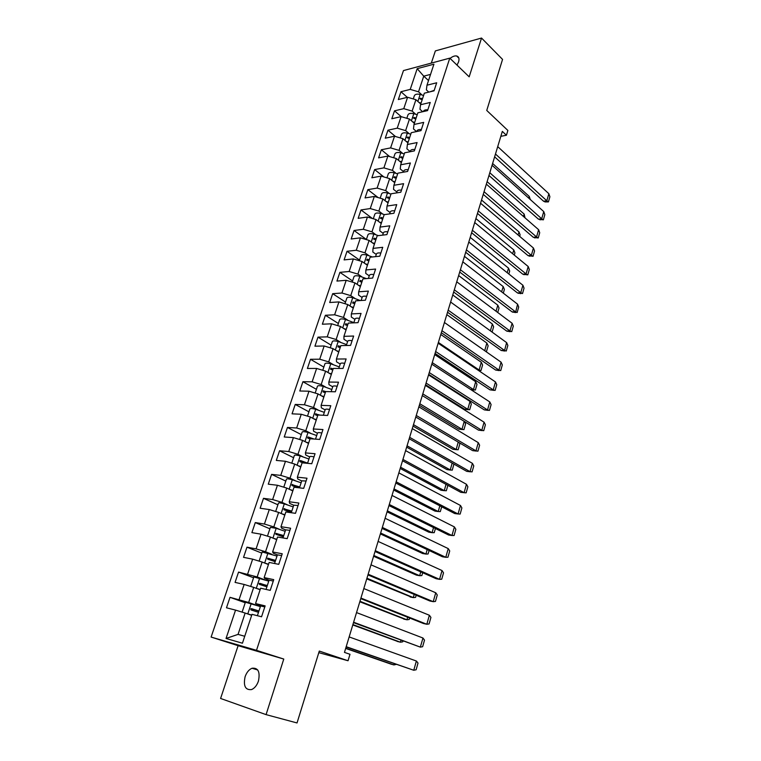 <?xml version="1.0" encoding="UTF-8"?>
<svg xmlns="http://www.w3.org/2000/svg" width="761" height="761" viewBox="0 0 761 761"><rect width="100%" height="100%" fill="white"/><g stroke="black" fill="none" stroke-linecap="round" stroke-linejoin="round"><path stroke-width="1.14" d="M258.445 681.047C260.281 671.839 258.141 667.578 252.024 668.253C248.961 669.556 246.65 672.382 245.099 676.738C243.197 685.994 245.365 690.265 251.596 689.561C254.64 688.22 256.923 685.385 258.445 681.047M457.019 65.113L458.588 61.898C459.511 58.607 458.854 56.637 456.619 55.972C454.688 55.648 452.51 56.457 450.065 58.407M283.777 659.055L238.107 645.68L220.595 698.465L266.074 714.627L283.777 659.055L256.505 650.332L449.78 58.14L469.176 76.842L481.532 38.05L435.359 50.911L431.316 63.096M481.532 38.05L502.555 59.406L486.745 110.45L507.872 130.454L506.426 135.249L502.327 131.396L344.467 652.396L349.993 654.289L348.043 660.748L319.297 651.064L297.028 722.95L266.074 714.627M238.107 645.68L211.111 637.071L403.463 70.583L449.78 58.14M251.663 615.316L245.147 613.052L238.05 634.389L226.036 638.479L235.549 610.113L226.483 607.792L230.022 597.328L245.232 602.75M245.147 613.052L235.549 610.113M256.505 650.332L211.111 637.071M260.119 589.756L253.689 587.368L248.666 602.474L230.022 597.328M239.097 599.544L244.157 584.458L235.063 582.393L238.554 572.082L253.565 577.77M268.462 564.548L262.117 562.037L257.161 576.933L238.554 572.082M247.648 574.032L252.642 559.154L243.539 557.347L246.983 547.169L261.784 553.123M276.681 539.663L270.431 537.047L265.541 551.744L256.096 548.871L246.983 547.169M256.096 548.871L261.023 534.184L251.891 532.624L255.287 522.579L269.898 528.8M284.776 515.111L278.631 512.391L273.808 526.897L264.419 524.044L255.287 522.579M264.419 524.044L269.28 509.556L260.138 508.243L263.487 498.331L277.908 504.79M292.814 490.902L286.716 488.067L281.96 502.374L272.638 499.549L263.487 498.331M272.638 499.549L277.432 485.261L268.272 484.177L271.582 474.388L285.813 481.095M300.719 467.007L294.707 464.067L290.008 478.184L280.752 475.378L271.582 474.388M280.752 475.378L285.48 461.28L276.31 460.424L279.572 450.769L293.613 457.713M308.519 443.416L302.583 440.372L297.951 454.307L288.752 451.53L279.572 450.769M288.752 451.53L293.413 437.613L284.234 436.985L287.449 427.454L301.308 434.626M316.215 420.139L310.364 416.999L305.789 430.745L296.647 427.996L287.449 427.454M296.647 427.996L301.251 414.26L292.053 413.841L295.23 404.433L308.909 411.834M323.815 397.156L318.041 393.922L313.522 407.496L304.438 404.766L295.23 404.433M304.438 404.766L308.985 391.202L299.777 391.002L302.916 381.718L316.414 389.328M331.32 374.479L325.613 371.14L321.161 384.543L312.134 381.832L302.916 381.718M312.134 381.832L316.624 368.448L307.396 368.457L310.498 359.287L323.825 367.106M338.721 352.077L333.09 348.662L328.695 361.884L319.725 359.202L310.498 359.287M319.725 359.202L324.157 345.989L314.93 346.188L317.984 337.142L331.149 345.171M346.036 329.97L340.481 326.459L336.134 339.52L327.22 336.857L317.984 337.142M327.22 336.857L331.596 323.815L322.36 324.215L325.385 315.273L338.369 323.501M353.256 308.138L347.767 304.543L343.477 317.432L334.621 314.797L325.385 315.273M334.621 314.797L338.94 301.917L329.694 302.507L332.681 293.679L345.513 302.098M360.381 286.574L354.968 282.892L350.735 295.629L341.927 293.014L332.681 293.679M341.927 293.014L346.198 280.295L336.942 281.075L339.891 272.352L352.562 280.961M367.43 265.285L362.084 261.527L357.898 274.093L349.147 271.496L339.891 272.352M349.147 271.496L353.361 258.94L344.105 259.901L347.016 251.292L359.525 260.081M374.383 244.252L369.104 240.419L364.966 252.833L356.272 250.255L347.016 251.292M356.272 250.255L360.429 237.851L351.173 238.992L354.046 230.488L366.402 239.458M381.251 223.487L376.039 219.568L371.958 231.829L363.311 229.28L354.046 230.488M363.311 229.28L367.42 217.028L358.155 218.34L360.99 209.941L372.433 218.512M388.034 202.968L382.888 198.982L378.854 211.092L370.255 208.562L360.99 209.941M370.255 208.562L374.317 196.462L365.052 197.936L367.858 189.641L378.15 197.584M394.74 182.697L389.651 178.635L385.675 190.602L377.123 188.091L367.858 189.641M377.123 188.091L381.137 176.133L371.863 177.779L374.64 169.579L383.905 176.952M401.361 162.673L396.338 158.545L392.4 170.369L383.905 167.867L374.64 169.579M383.905 167.867L387.872 156.062L378.598 157.869L381.337 149.765L389.68 156.595M407.906 142.897L402.94 138.692L399.059 150.374L390.612 147.9L381.337 149.765M390.612 147.9L394.521 136.229L385.256 138.188L387.958 130.188L395.463 136.504M414.365 123.349L409.466 119.077L405.623 130.616L397.232 128.162L387.958 130.188M397.232 128.162L401.095 116.633L391.829 118.745L394.502 110.84L401.256 116.68M420.757 104.029L415.915 99.701L412.12 111.096L403.768 108.661L394.502 110.84M403.768 108.661L407.592 97.275L398.326 99.529L400.961 91.72L407.297 97.341M428.519 80.561L423.744 76.157L418.531 91.815L410.236 89.398L400.961 91.72M410.236 89.398L417.19 68.661L433.932 64.181L426.978 85.203L436.69 82.778L434.055 90.825L424.343 93.194L420.519 104.742L430.241 102.459L427.568 110.611L417.846 112.818L413.984 124.509L423.696 122.388L420.995 130.635L411.273 132.69L407.363 144.523L417.085 142.564L414.345 150.916L404.624 152.799L400.666 164.785L410.388 162.987L407.611 171.444L397.889 173.166L393.884 185.294L403.606 183.677L400.8 192.229L391.068 193.789L387.016 206.06L396.738 204.614L393.894 213.28L384.172 214.659L380.053 227.092L389.784 225.827L386.902 234.607L377.18 235.796L373.014 248.39L382.735 247.306L379.815 256.191L370.103 257.208L365.879 269.955L375.601 269.061L372.643 278.069L362.93 278.887L358.659 291.796L368.372 291.092L365.385 300.224L355.663 300.842L351.344 313.922L361.056 313.418L358.022 322.664L348.31 323.083L343.924 336.333L353.637 336.039L350.564 345.399L340.861 345.618L336.419 359.04L346.122 358.954L343.011 368.438L333.308 368.448L328.809 382.051L338.502 382.174L335.354 391.782L325.66 391.573L321.104 405.356L330.788 405.699L327.591 415.449L317.908 415.011L313.294 428.976L322.968 429.546L319.734 439.42L310.06 438.755L305.38 452.909L315.044 453.718L311.763 463.725L302.098 462.821L297.351 477.176L307.006 478.212L303.677 488.362L294.031 487.221L289.218 501.765L298.864 503.05L295.487 513.333L285.851 511.944L280.98 526.688L290.607 528.229L287.182 538.655L277.565 537.019L272.619 551.963L282.236 553.761L278.764 564.339L269.156 562.427L264.143 577.58L273.741 579.644L270.231 590.374L260.633 588.196L255.553 603.559L265.132 605.899L261.565 616.771L251.996 614.327L242.436 643.216L226.036 638.479M255.553 603.559L260.738 605.918M257.503 605.632L248.666 602.474M253.689 587.368L244.157 584.458M264.143 577.58L264.895 578.607L269.071 580.205L273.294 581.033M264.238 579.635L257.161 576.933M262.117 562.037L252.642 559.154M272.619 551.963L273.285 553.199L277.404 554.874L281.656 555.52M271.791 554.274L265.541 551.744M270.431 537.047L261.023 534.184M280.98 526.688L281.56 528.144L285.622 529.894M279.563 529.361L273.808 526.897M278.631 512.391L269.28 509.556M289.218 501.765L289.732 503.421L293.736 505.237M287.373 504.819L281.96 502.374M286.716 488.067L277.432 485.261M297.351 477.176L297.789 479.04L301.736 480.923M295.163 480.629L290.008 478.184M294.707 464.067L285.48 461.28M305.38 452.909L305.741 454.973L309.641 456.923M302.897 456.781L297.951 454.307M302.583 440.372L293.413 437.613M313.294 428.976L313.589 431.221L317.432 433.247M310.574 433.247L305.789 430.745M310.364 416.999L301.251 414.26M321.104 405.356L321.332 407.791L325.128 409.875M318.165 410.027L313.522 407.496M318.041 393.922L308.985 391.202M328.809 382.051L328.971 384.657L332.719 386.807M325.67 387.111L321.161 384.543M325.613 371.14L316.624 368.448M336.419 359.04L336.514 361.827L340.215 364.043M333.099 364.5L328.695 361.884M333.09 348.662L324.157 345.989M343.924 336.333L343.962 339.292L347.615 341.565M340.433 342.174L336.134 339.52M340.481 326.459L331.596 323.815M351.344 313.922L351.316 317.052L354.911 319.373M347.691 320.134L343.477 317.432M347.767 304.543L338.94 301.917M358.659 291.796L358.574 295.087L362.122 297.465M354.854 298.369L350.735 295.629M354.968 282.892L346.198 280.295M365.879 269.955L365.737 273.399L369.247 275.834M361.941 276.88L357.898 274.093M362.084 261.527L353.361 258.94M373.014 248.39L372.814 251.986L376.276 254.469M368.933 255.658L364.966 252.833M369.104 240.419L360.429 237.851M380.053 227.092L379.796 230.84L383.221 233.38M375.848 234.702L371.958 231.829M376.039 219.568L367.42 217.028M387.016 206.06L386.702 209.95L390.079 212.538M382.688 214.003L378.854 211.092M382.888 198.982L374.317 196.462M393.884 185.294L393.513 189.327L396.852 191.962M389.432 193.56L385.675 190.602M389.651 178.635L381.137 176.133M400.666 164.785L400.248 168.952L403.549 171.634M396.11 173.356L392.4 170.369M396.338 158.545L387.872 156.062M407.363 144.523L406.897 148.823L410.15 151.553M402.702 153.408L399.059 150.374M402.94 138.692L394.521 136.229M413.984 124.509L413.47 128.932L416.533 131.577M409.218 133.689L405.623 130.616M409.466 119.077L401.095 116.633M420.519 104.742L419.958 109.289L422.688 111.715M415.658 114.207L412.12 111.096M415.915 99.701L407.592 97.275M426.978 85.203L426.379 89.884L428.804 92.1M500.833 136.324L506.426 135.249M318.802 652.653L348.043 660.748M238.05 634.389L244.738 636.272M422.013 94.963L418.531 91.815M430.555 74.397L423.744 76.157L417.19 68.661M301.775 461.746L304.381 463.04M297.37 486.545L299.549 487.573M497.713 146.626L548.871 193.722L546.807 200.771L495.468 154.017M494.621 156.833L543.535 201.208L545.123 201.931L548.434 201.903L549.889 196.766L548.852 193.722M429.813 91.853L434.208 90.359M543.535 201.208L546.807 200.771L548.434 201.903M422.469 98.835L420.614 98.179L419.872 98.673L422.146 99.824M423.573 95.525L420.186 94.431C416.99 93.774 415.03 94.231 414.317 95.81L413.28 98.93M421.052 103.144L418.94 102.412M492.605 163.491L529.237 196.405L528.743 198.145M530.312 199.553L529.237 196.405M488.962 175.487L538.436 219.158L543.364 219.843L544.828 214.65L543.773 211.634M423.344 111.496L423.344 111.496C423.829 110.202 425.323 109.651 427.815 109.841M489.799 172.747L541.708 218.768L543.744 211.587L492.063 165.28M538.436 219.158L541.708 218.768L543.364 219.843M538.636 229.717L539.72 232.723L538.236 237.974L533.309 237.318L483.245 194.359M416.885 131.12L416.885 131.12C417.361 129.865 418.845 129.341 421.347 129.551M484.053 191.705L536.562 236.947L538.617 229.698L486.346 184.143M533.28 237.299L536.562 236.947L538.236 237.974M416.096 118.126L414.222 117.46L413.48 117.974L415.763 119.116M417.209 114.768L413.803 113.674C410.588 112.999 408.628 113.427 407.934 114.959L406.812 118.307M414.65 122.483L412.529 121.741M525.033 217.865L524.158 214.079L523.444 216.476M524.139 214.06L487.097 181.651M409.637 137.636L407.763 136.98L407.011 137.522L409.304 138.645M410.759 134.24L407.335 133.146C404.11 132.452 402.15 132.852 401.466 134.336L400.276 137.912M408.181 142.05L406.022 141.308M519.687 236.376L520.124 234.864L519.002 231.915L518.089 235.016M518.983 231.896L481.532 200.019M533.451 248.029L534.545 250.997L533.052 256.305L528.096 255.658L477.47 213.441M410.341 150.982L410.093 151.743L410.341 150.982C410.807 149.765 412.291 149.28 414.812 149.508M478.241 210.873L531.349 255.335L533.423 248.01L480.562 203.235M528.067 255.639L531.349 255.335L533.052 256.305M403.111 157.394L401.218 156.728L400.467 157.308L402.769 158.412M404.243 153.96L400.8 152.847C397.546 152.143 395.596 152.514 394.921 153.95L393.656 157.755M401.627 161.855L399.449 161.104M514.293 255.087L514.931 252.861L513.789 249.941L512.667 253.755M513.78 249.922L475.91 218.588M528.21 266.531L529.323 269.47L527.811 274.835L526.545 274.436L526.079 273.922L528.182 266.512L474.712 222.535M403.73 171.092L403.359 172.195L403.73 171.092C404.177 169.922 405.661 169.456 408.181 169.713M472.372 230.269L526.079 273.922L522.788 274.179L471.62 232.742M527.592 274.854L522.826 274.198M396.5 177.38L394.588 176.723L393.837 177.342L396.158 178.416M397.651 173.908L394.179 172.795C390.916 172.072 388.957 172.414 388.31 173.793L386.959 177.846M395.007 181.898L392.79 181.147M470.222 237.365L508.51 268.148L507.187 272.704M508.833 274.017L509.689 271.049L508.51 268.148M468.795 242.065L522.931 285.261L520.752 292.719L466.426 249.884M520.914 293.66L517.499 292.937L520.752 292.719L522.512 293.565L524.044 288.143L522.912 285.27M397.023 191.439L396.538 192.914L397.023 191.439C397.461 190.317 398.945 189.889 401.475 190.155M517.461 292.918L465.703 252.272M389.803 197.622L387.882 196.956L387.14 197.632L389.461 198.659M390.973 194.103L387.482 192.98C384.2 192.248 382.241 192.552 381.603 193.884L380.177 198.183M388.291 202.188L386.046 201.427M464.467 256.352L503.183 286.564L501.651 291.863M503.316 293.156L504.391 289.427L503.183 286.564M462.812 261.822L517.575 304.181L515.692 312.058L517.157 312.505L518.707 307.025L517.556 304.181M390.241 212.043L389.642 213.889L390.241 212.043C390.669 210.959 392.143 210.569 394.683 210.864M460.405 269.736L515.368 311.715L512.077 311.867L459.711 272.029M515.558 312.581L512.077 311.867M380.947 218.559L382.678 219.158L380.376 218.179L381.099 217.437L381.023 218.578M383.03 218.103L381.099 217.437M384.429 214.621L380.7 213.422C377.399 212.671 375.439 212.937 374.821 214.212L373.309 218.768M381.499 222.735L379.225 221.965M458.645 275.558L497.808 305.18L496.048 311.249M497.732 312.505L499.026 308.015L497.808 305.18M456.752 281.808L512.124 323.282L509.927 330.93L454.327 289.817M453.661 292.015L506.626 331.035L509.927 330.93L511.744 331.653L513.304 326.108L512.134 323.311M383.373 232.914L382.65 235.13L383.373 232.914C383.782 231.867 385.266 231.506 387.815 231.829M510.146 331.701L506.626 331.035M376.172 238.84L374.231 238.174L373.537 239.002L375.82 239.915M378.417 235.644L373.832 234.103C370.521 233.342 368.562 233.57 367.963 234.797L366.355 239.601M374.621 243.53L372.31 242.749M374.231 238.174L374.165 239.268L375.839 239.848M452.766 294.973L492.367 324.005L490.388 330.845M492.091 332.081L493.613 326.802L492.367 324.005M506.645 342.631L507.853 345.408L506.265 351.021L504.581 350.526L506.617 342.612L450.626 302.041M376.419 254.031L375.563 256.638L376.419 254.031C376.819 253.042 378.293 252.709 380.852 253.052M448.162 310.146L504.419 350.355L501.118 350.402L447.535 312.238M504.667 351.04L501.118 350.402M446.812 314.616L486.859 343.04L484.709 350.707M485.489 351.249L486.536 351.306L488.134 345.789L486.859 343.04M366.831 260.224L368.904 260.804M369.228 259.834L367.268 259.168L366.65 260.091L368.866 260.918M372.386 256.971L366.878 255.049C363.549 254.269 361.589 254.469 361.009 255.639L359.316 260.709M367.658 264.581L365.309 263.791M484.69 350.678L444.424 322.493M501.099 362.188L502.327 364.928L500.728 370.597L498.931 370.084L501.071 362.169L444.424 322.502M369.38 275.425L368.391 278.421L369.38 275.425C369.76 274.474 371.235 274.188 373.803 274.55M441.932 330.702L498.855 369.998L495.544 369.998L441.332 332.7M499.13 370.597L495.544 369.998M440.79 334.488L481.304 362.274L479.135 370.017L438.374 342.45M479.44 370.569L478.736 370.645M479.116 370.017L480.981 370.569L482.598 364.995L481.304 362.274M362.198 281.094L360.229 280.429L359.715 281.456L361.894 282.017M359.715 281.456L361.836 282.188M366.336 278.593L359.839 276.262C356.5 275.463 354.54 275.615 353.97 276.728L352.191 282.074M360.609 285.898L358.212 285.099M479.107 369.998L477.765 369.979M495.497 381.965L496.752 384.666L495.126 390.403L493.242 389.889L495.468 381.946L438.146 343.211M362.255 297.085L361.133 300.49L362.255 297.085C362.617 296.191 364.081 295.934 366.659 296.324M435.634 351.515L493.223 389.87L489.913 389.813L435.054 353.399M493.956 390.374L489.913 389.813M434.702 354.588L475.682 381.727L473.485 389.556L432.258 362.645M474.17 390.022L471.259 389.87M473.466 389.556L475.368 390.041L476.995 384.41L475.692 381.737M352.552 302.973L354.788 303.496M355.083 302.621L353.085 301.946L352.724 303.059L354.712 303.734M360.286 300.547L352.714 297.732C349.356 296.914 347.397 297.037 346.845 298.093L344.971 303.706M353.475 307.482L351.03 306.673M473.456 389.537L470.64 389.47M429.252 372.576L487.554 409.979L489.466 410.426L491.102 404.624L489.837 401.989M355.035 319.021L353.77 322.845L355.035 319.021C355.377 318.174 356.842 317.955 359.43 318.374M488.105 410.379L484.253 409.865L487.535 409.96L489.799 401.951L431.791 364.177M484.215 409.846L428.709 374.355M428.538 374.916L469.994 401.399L467.777 409.313L426.074 383.068M425.57 384.733L464.571 409.209L468.31 409.694M467.758 409.313L469.689 409.741L471.335 404.034L469.994 401.399M345.294 324.766L347.596 325.242M347.872 324.414L345.694 323.72L345.504 324.871L347.501 325.546M353.846 322.635L345.504 319.477C342.117 318.64 340.167 318.726 339.634 319.715L337.665 325.622M346.245 329.342L343.744 328.524M467.749 409.294L464.514 409.171M484.101 422.203L485.394 424.809L483.739 430.678L481.789 430.307L484.072 422.184L425.37 385.389M347.72 341.242L346.322 345.494L347.72 341.242C348.043 340.452 349.508 340.272 352.105 340.709M422.793 393.894L481.77 430.288L478.46 430.117L422.288 395.568M482.198 430.602L478.46 430.117M464.229 421.366L461.984 429.299L463.944 429.651L465.608 423.887L464.467 421.508M419.34 405.299L458.769 429.118L462.384 429.575M337.951 346.835L340.31 347.273M340.567 346.493L338.226 345.808L338.179 346.959L340.196 347.634M346.597 344.638L338.188 341.499C334.792 340.652 332.842 340.69 332.329 341.622L330.264 347.815M338.921 351.487L336.372 350.65M461.975 429.28L419.806 403.739M478.298 442.664L479.62 445.233L477.946 451.168L475.967 450.864L478.269 442.645L418.864 406.869M340.31 363.748L338.769 368.438L340.31 363.748C340.624 363.007 342.079 362.873 344.685 363.33M416.248 415.468L475.948 450.845L472.629 450.617L415.782 417.028M476.253 451.073L472.629 450.617M458.227 442.112L456.143 449.504L413.47 424.648M413.033 426.103L452.947 449.285L456.448 449.713M456.143 449.504L458.132 449.789L459.815 443.958L459.425 442.816M330.512 369.18L332.938 369.58M333.175 368.857L330.702 368.2L330.769 369.332L332.795 370.008M339.263 366.926L330.788 363.806C327.373 362.94 325.423 362.94 324.928 363.806L322.769 370.293M331.501 373.908L328.885 373.052M456.134 449.485L452.89 449.247M409.637 437.318L470.07 471.658L472.086 471.887L473.78 465.884L472.438 463.382M332.804 386.55L331.111 391.696L332.804 386.55C333.099 385.865 334.555 385.76 337.171 386.255M409.199 438.755L466.731 471.354L470.051 471.639L472.4 463.344L412.272 428.605M470.26 471.791L466.731 471.354M452.167 463.097L450.236 469.937L452.262 470.155L453.917 464.096M406.65 447.154L446.983 469.632L450.436 470.079M322.987 391.829L325.461 392.172M325.908 391.582L323.111 390.897L323.254 392.001L325.299 392.666M331.834 389.508L323.292 386.398C319.858 385.513 317.908 385.466 317.442 386.265L315.168 393.066M323.996 396.624L321.304 395.749M324.7 392.467L324.871 391.963M450.227 469.927L407.059 445.803M446.983 469.632L450.198 469.908M466.493 484.31L467.872 486.783L466.151 492.852L464.105 492.7L466.464 484.291L405.603 450.607M325.204 409.656L323.358 415.249L325.204 409.656C325.48 409.018 326.926 408.961 329.551 409.475M402.93 459.425L464.086 492.681L460.766 492.329L402.531 460.747M446.022 484.338L444.281 490.617L400.571 467.216M400.2 468.453L441.009 490.246L444.357 490.674M444.262 490.607L446.317 490.759L447.877 485.347M315.368 414.774L317.889 415.059M319.905 415.097L315.454 413.879L315.653 414.954L317.708 415.63M324.3 412.376L315.701 409.285C312.248 408.381 310.298 408.296 309.851 409.028L307.482 416.134M316.386 419.634L313.599 418.74M317.109 415.42L317.289 414.859M460.491 505.494L461.889 507.92L460.158 514.065L458.074 513.979L460.462 505.475L398.859 472.885M317.499 433.057L315.501 439.135L317.499 433.057C317.756 432.486 319.201 432.467 321.836 433.009M396.148 481.818L458.055 513.97L454.736 513.551L395.787 483.016M439.81 505.827L438.241 511.525L394.008 488.885M393.665 490.008L435.026 511.126L438.203 511.516M438.222 511.516L440.315 511.592L441.694 506.797M307.653 438.022L308.443 437.661L311.981 438.888M314.027 439.03L308.338 437.014L307.701 437.156L307.948 438.212L310.012 438.888M316.681 435.539L308.005 432.467C304.533 431.544 302.583 431.411 302.155 432.077L299.682 439.497M308.671 442.94L305.789 442.017M309.413 438.678L309.622 438.041M438.203 511.506L434.959 511.088M454.422 526.935L455.849 529.304L454.089 535.525L451.958 535.506L454.393 526.916L392.02 495.44M309.689 456.771L307.53 463.335L309.689 456.771C309.927 456.258 311.373 456.286 314.017 456.857M389.28 504.486L451.958 535.506L448.629 535.031L388.957 505.561M433.532 527.573L432.105 532.671L434.227 532.671L435.435 528.514M387.054 511.82L428.909 532.215L431.772 532.614M299.844 461.585L300.662 461.156L306.369 463.221M307.606 463.107L300.538 460.557L299.872 460.728L300.138 461.775L303.734 462.973M308.956 459.016L300.205 455.953C296.714 455.011 294.773 454.84 294.374 455.43L291.786 463.183M300.861 466.56L297.855 465.608M301.613 462.25L301.851 461.537M432.096 532.662L387.359 510.821M428.852 532.186L432.067 532.643M448.277 548.624L449.722 550.945L447.944 557.233L445.775 557.299L448.239 548.605L385.104 518.279M301.775 480.809L299.454 487.858L301.775 480.809L306.084 481.028M382.326 527.44L445.775 557.299L442.445 556.757L382.041 528.381M427.168 549.575L425.922 554.075L428.082 553.989L429.09 550.479M380.367 533.899L422.659 553.523L425.247 553.951M291.929 485.461L292.776 484.957L299.596 487.449M299.758 486.945L291.939 484.624L292.224 485.651L298.179 487.715M301.128 482.797L292.31 479.753C288.8 478.793 286.859 478.574 286.478 479.088L283.777 487.183M292.947 490.493L289.779 489.494M293.708 486.127L293.965 485.337M425.913 554.056L380.633 533.023M442.055 570.569L443.53 572.843L441.732 579.207L439.554 579.368L442.027 570.56L378.093 541.413M293.765 505.161L291.273 512.733L293.765 505.161L298.055 505.523M375.287 550.688L439.535 579.349L436.196 578.74L375.04 551.497M420.728 571.853L419.682 575.725L421.86 575.563L422.678 572.719M373.594 556.253L416.467 575.135L418.626 575.525M283.92 509.67L284.785 509.08L291.663 511.535M291.805 511.097L283.901 508.824L284.205 509.851L291.396 512.343M293.194 506.893L284.3 503.877C280.78 502.888 278.84 502.621 278.478 503.069L275.672 511.497M284.928 514.74L281.551 513.685M285.708 510.317L285.984 509.461M416.4 575.107L419.625 575.697L373.822 555.492M435.758 592.781L437.271 594.997L435.444 601.437L433.228 601.685L435.73 592.771L370.997 564.833M285.641 529.846L282.978 537.941L285.632 529.846L289.912 530.35M368.153 574.222L433.209 601.666L429.87 600.99L367.944 574.907M414.212 594.398L413.29 597.604L415.563 597.385L416.191 595.226M366.745 578.874L411.929 597.328M275.815 534.212L276.69 533.518L283.634 535.944M283.748 535.573L275.758 533.347L276.081 534.365L283.339 536.838M285.156 531.311L276.195 528.315L270.374 527.363L267.444 536.144M276.795 539.321L273.132 538.179M277.594 534.84L277.898 533.908M413.318 597.613L366.935 578.236M410.074 596.947L413.29 597.604M429.385 615.259L430.926 617.418L429.08 623.934L426.826 624.267L429.356 615.249L363.806 588.557M360.923 598.07L426.807 624.258L423.468 623.506L360.762 598.612M407.62 617.219L406.945 619.796L359.953 601.266M359.801 601.77L405.147 619.378M406.926 619.787L409.199 619.473L409.618 618.008M267.615 559.097L268.481 558.298L275.492 560.676M275.587 560.381L267.52 558.203L267.843 559.221L275.168 561.666M277.004 556.063L262.165 551.982L259.111 561.123M268.557 564.234L264.467 562.969M267.587 564.196L268.481 564.481M269.365 559.696L269.698 558.679M406.916 619.777L403.663 619.045M356.529 612.586L422.973 638.022L420.329 647.116L353.608 622.222M353.485 622.622L420.348 647.126L422.64 646.707L424.505 640.115L422.954 638.022M266.027 589.423L269.052 580.243L266.027 589.414M400.942 640.315L400.448 642.217L352.895 624.581M352.781 624.952L398.279 641.675M400.448 642.217L402.75 641.818L402.969 641.066M259.33 584.334L260.167 583.402L267.235 585.751M267.311 585.532L259.159 583.392L259.501 584.41L266.883 586.826M268.747 581.157L253.841 576.933L250.673 586.446M260.205 589.49L255.439 588.025M258.407 589.128L260.148 589.67M261.033 584.886L261.394 583.792M416.419 661.043L418.017 663.078L416.124 669.766L413.765 670.26L416.381 661.024L349.156 636.928M260.585 605.956L257.38 615.706L260.585 605.956L264.809 606.907M346.198 646.688L413.765 670.26L346.112 646.945M394.188 663.697L393.903 664.924L396.234 664.41M345.665 648.429L391.325 664.22M250.949 609.913L251.739 608.857L258.873 611.169M258.921 611.016L251.472 608.629L250.692 608.933L251.035 609.951L258.483 612.339M260.376 606.584L245.403 602.227L242.103 612.12M251.748 615.088L245.698 613.242M248.295 614.146L251.701 615.202M252.576 610.427L252.975 609.238M393.875 664.905L345.741 648.191M390.621 664.03L393.837 664.895M420.614 98.179L420.491 99.225M417.856 101.441L420.186 94.431M414.222 117.46L414.108 118.526M411.435 120.799L413.803 113.674M407.763 136.98L407.649 138.055M404.938 140.385L407.335 133.146M401.218 156.728L401.104 157.822M398.355 160.21L400.8 152.847M394.588 176.723L394.493 177.827M391.696 180.271L394.179 172.795M387.882 196.956L387.796 198.079M384.961 200.581L387.482 192.98M378.131 221.147L380.7 213.422M371.225 241.96L373.832 234.103M367.268 259.168L367.23 260.214M364.234 263.04L366.878 255.049M360.229 280.429L360.2 281.427M357.147 284.376L359.839 276.262M353.075 302.907L353.085 301.946L353.085 302.907M349.974 305.989L352.714 297.732M345.875 323.748L345.875 324.662M342.716 327.867L345.504 319.477M338.559 345.817L338.578 346.683M335.363 350.031L338.188 341.499M461.946 429.261L458.74 429.099M331.149 368.181L331.197 368.99M327.905 372.481L330.788 363.806M323.644 390.831L323.71 391.592M320.362 395.225L323.292 386.398M316.043 413.765L316.129 414.479M312.714 418.265L315.701 409.285M444.224 490.579L441.009 490.246M308.338 437.014L308.443 437.661M304.971 441.599L308.005 432.467M300.538 460.557L300.662 461.156M297.123 465.247L300.205 455.953M292.633 484.424L292.776 484.957M289.17 489.209L292.31 479.753M425.875 554.046L422.659 553.523M284.624 508.595L284.785 509.08M281.113 513.494L284.3 503.877M272.942 538.103L276.195 528.315M277.404 554.874L274.559 563.501L277.404 554.874M264.676 563.026L267.967 553.095M256.295 588.272L259.634 578.198M400.4 642.198L397.185 641.399M247.801 613.87L251.187 603.654M257.732 669.984L252.024 668.253M458.864 58.15L456.619 55.972M545.123 201.931L547.549 201.608M539.882 219.815L542.384 219.52M534.574 237.898L537.171 237.622M529.209 256.172L531.891 255.924M523.777 274.645L526.545 274.436M518.289 293.318L521.152 293.137M512.743 312.191L515.692 312.058M507.13 331.273L510.165 331.178M501.451 350.574L504.581 350.526M495.715 370.084L498.931 370.084M479.154 370.065L477.879 370.065M345.694 323.72L345.694 324.624M338.226 345.808L338.245 346.674M330.702 368.2L330.74 369.018M323.111 390.897L323.178 391.649M315.454 413.879L315.53 414.583M307.701 437.156L307.805 437.803M299.872 460.728L299.996 461.328M291.939 484.624L292.081 485.157M283.901 508.824L284.072 509.299"/></g></svg>

